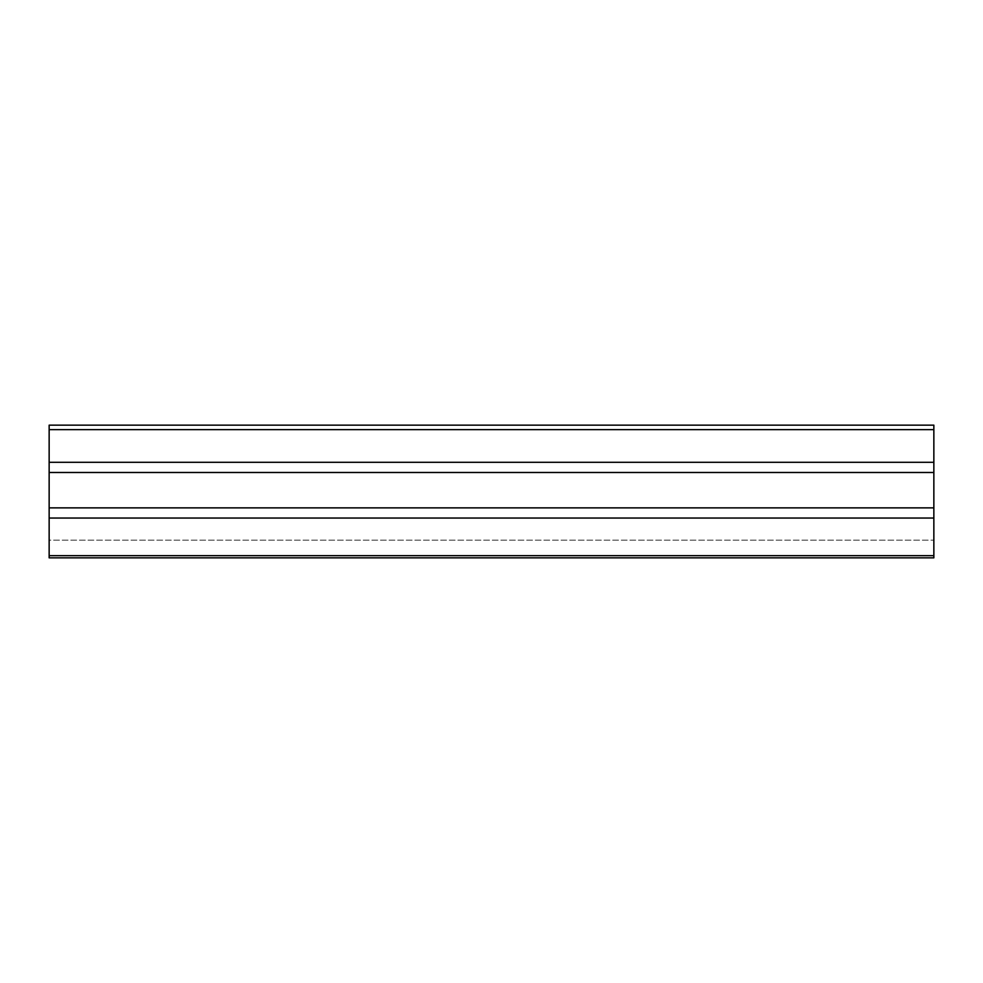 <?xml version="1.0" encoding="UTF-8"?>
<svg xmlns="http://www.w3.org/2000/svg" width="983" height="983" viewBox="0 0 983 983"><rect width="100%" height="100%" fill="white"/><g stroke="black" fill="none" stroke-linecap="round" stroke-linejoin="round"><path stroke-width="0.74" stroke-dasharray="4.92 3.69" d="M933.85 425.147L933.85 557.852L49.15 557.852L49.15 555.665L933.85 555.665M49.15 425.147L49.15 540.159L933.85 540.159L49.15 540.159L49.15 425.147L49.15 462.305L933.85 462.305M49.15 462.305L49.15 472.479L933.85 472.479M49.15 472.479L49.15 507.867L933.85 507.867M49.15 507.867L49.15 518.041L933.85 518.041M49.15 518.041L49.15 555.665M49.15 429.338L933.85 429.338L49.15 429.338M49.15 429.632L933.85 429.632"/><path stroke-width="1.47" d="M933.85 518.041L49.15 518.041L49.15 557.852L933.85 557.852L933.85 425.147L49.15 425.147L933.85 425.147M49.15 518.041L49.15 507.867L933.85 507.867M49.15 507.867L49.15 472.479L933.85 472.479M49.15 472.479L49.15 462.305L933.85 462.305M49.15 462.305L49.15 425.147M49.15 555.665L933.85 555.665M49.15 429.632L933.85 429.632M49.15 557.852L933.85 557.852"/></g></svg>
